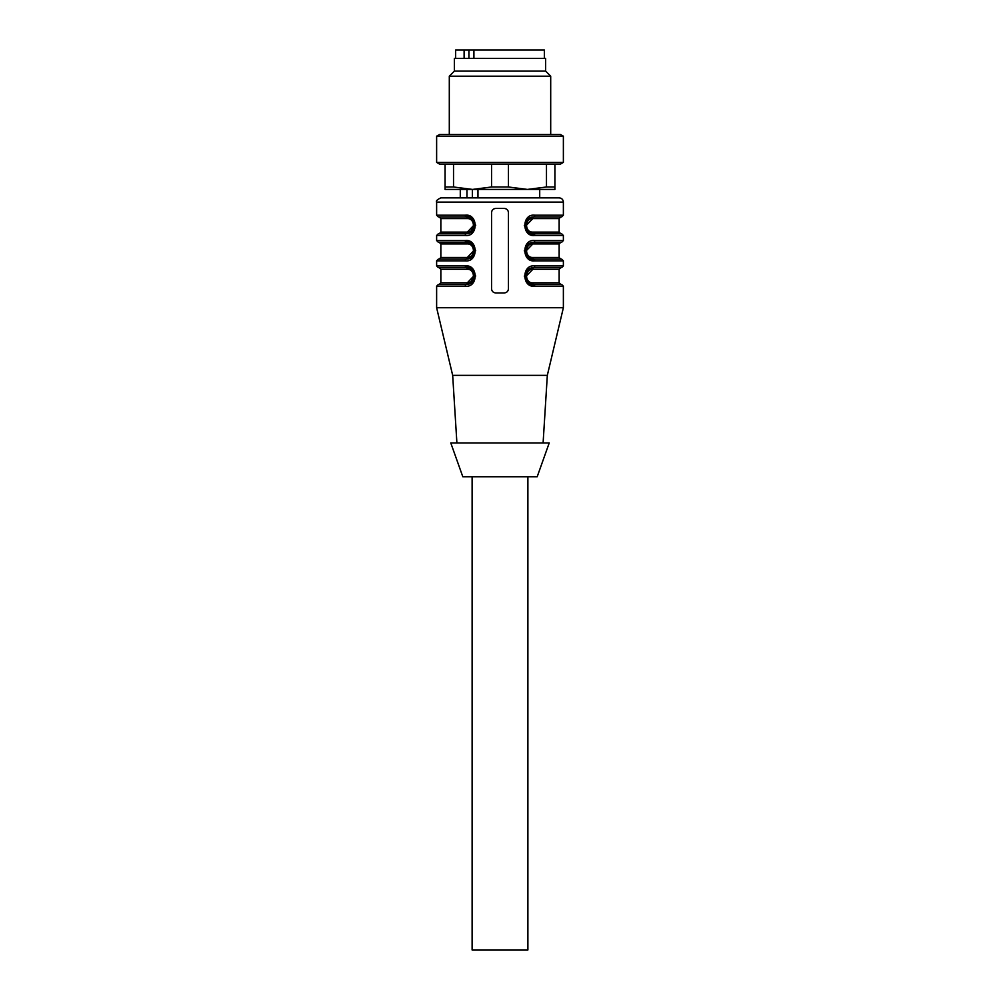 <?xml version="1.0" encoding="UTF-8"?>
<svg xmlns="http://www.w3.org/2000/svg" width="1000" height="1000" viewBox="0 0 1000 1000"><rect width="100%" height="100%" fill="white"/><g stroke="black" fill="none" stroke-linecap="round" stroke-linejoin="round"><path stroke-width="1.5" d="M457.75 58.438L473.913 58.412L473.913 50L468.925 50L468.925 58.412M542.25 58.438L473.913 58.412M464.113 58.412L464.113 50L468.925 50M544.362 58.412L544.362 50L473.913 50M464.113 50L455.637 50L455.637 58.412M554.925 186.988L554.925 189.425L527.463 189.425L546.475 186.988L554.925 186.988L554.925 164.075M546.475 186.988L546.475 164.075M472.537 189.425L453.525 186.988L472.537 189.425L491.55 186.988L508.45 186.988L527.463 189.425L445.075 189.425L445.075 186.988L453.525 186.988L453.525 164.075M445.075 186.988L445.075 164.075M491.55 186.988L491.55 164.075M508.45 164.075L508.45 186.988M436.625 162.387L439.55 164.075L560.45 164.075L563.375 162.387L563.375 136.188L436.625 136.188L436.625 162.387L563.375 162.387M436.625 136.188L439.55 134.5L560.45 134.5L563.375 136.188M449.3 134.5L449.3 76.188L550.7 76.188L550.7 134.5M449.3 76.188L454.363 71.125L545.638 71.125L550.7 76.188M454.363 71.125L454.363 58.438L545.638 58.438L545.638 71.125M527.888 476.75L527.888 950L472.113 950L472.113 476.75M462.812 476.75L537.188 476.75L549.225 442.95L450.775 442.95L462.812 476.75M526.287 276.05L532.863 269.288C524.487 268.9 524.525 283.25 532.863 282.812A1.688 0.938 -90 0 0 533.8 284.5C522.837 284.212 522.8 267.938 533.8 267.6A1.688 0.938 -90 0 0 532.863 269.288L559.15 269.288L560.85 267.6L533.8 267.6C522.913 267.562 522.975 284.613 533.8 284.5L560.85 284.5L559.15 282.812L559.15 269.288M526.287 250.7L532.863 243.938C524.487 243.55 524.525 257.9 532.863 257.462A1.688 0.938 -90 0 0 533.8 259.15C522.837 258.85 522.8 242.575 533.8 242.25A1.688 0.938 -90 0 0 532.863 243.938L559.15 243.938L560.85 242.25L533.8 242.25C522.913 242.2 522.975 259.25 533.8 259.15L560.85 259.15L559.15 257.462L559.15 243.938M526.287 225.35L532.863 218.588C524.487 218.2 524.525 232.55 532.863 232.1L559.15 232.1L559.15 218.588L532.863 218.588A1.688 0.938 -90 0 1 533.8 216.9L561.688 216.9L533.8 216.9C522.913 216.85 522.975 233.9 533.8 233.8A1.688 0.938 90 0 1 532.863 232.1M473.713 225.35L467.35 232.1M467.137 232.1L440.85 232.1L439.15 233.8L466.2 233.8A1.688 0.938 90 0 0 467.137 232.1C475.513 232.5 475.475 218.137 467.137 218.588A1.688 0.938 90 0 0 466.238 216.9M473.713 250.7L467.35 257.45M467.137 243.938L440.85 243.938L439.15 242.25L466.2 242.25C477.163 242.537 477.2 258.812 466.2 259.15A1.688 0.938 90 0 0 467.137 257.462C475.513 257.85 475.475 243.487 467.137 243.938A1.688 0.938 90 0 0 466.238 242.25M473.713 276.05L467.35 282.8M467.137 282.812L440.85 282.812L439.15 284.5L466.2 284.5C477.088 284.538 477.025 267.488 466.2 267.6C477.163 267.887 477.2 284.163 466.2 284.5A1.688 0.938 90 0 0 467.137 282.812C475.513 283.2 475.475 268.85 467.137 269.288A1.688 0.938 90 0 0 466.238 267.6M528.212 269.862L525.375 276.537M528.212 244.513L525.35 250.65M528.212 219.163L525.35 225.3L528.05 231.537L525.35 225.375L528.162 219.05M527.913 233.012L534.725 235.487A1.688 0.925 -90 0 0 533.8 233.8C522.837 233.5 522.8 217.225 533.8 216.9A1.688 0.925 -90 0 0 534.725 215.2L563.375 215.2L561.688 216.9M532.475 284.387L561.688 284.5L533.8 284.5A1.688 0.925 90 0 1 534.725 286.188C521.675 287.887 521.512 264.25 534.725 265.912L563.375 265.912L563.375 260.837L561.688 259.15L533.8 259.15A1.688 0.925 90 0 1 534.725 260.837C521.675 262.538 521.512 238.9 534.725 240.55L563.375 240.55L563.375 235.487L561.688 233.8L533.8 233.8L560.85 233.8L559.15 232.1M469.6 233.025L474.65 225.4L472.8 230.425M472.088 217.675L465.275 215.2A1.688 0.925 90 0 0 466.2 216.9C477.163 217.188 477.2 233.463 466.2 233.8C477.088 233.837 477.025 216.788 466.2 216.9L471.912 219.125L474.65 225.312L474.312 223.162M436.625 202.1C435.8 201.012 437.212 199.6 440.85 197.875L559.15 197.875C561.725 198.125 563.125 199.537 563.375 202.1L436.625 202.1L436.625 215.2L438.312 216.9L466.2 216.9L439.15 216.9L440.85 218.588L467.137 218.588M471.788 256.875L474.65 250.75L471.95 244.5L474.65 250.675L471.95 256.887L466.2 259.15L438.312 259.15L466.2 259.15C477.088 259.188 477.025 242.138 466.2 242.25L438.312 242.25L467.025 242.288M466.2 259.15L467.025 259.113L466.2 259.15A1.688 0.925 90 0 0 465.275 260.837L436.625 260.837L436.625 265.912L438.312 267.6L466.2 267.6L439.15 267.6L440.85 269.288L467.137 269.288M469.6 283.725L474.65 276.1M471.95 269.85L474.65 276.075L474.312 273.863M563.375 265.912L561.688 267.6L533.8 267.6A1.688 0.925 90 0 0 534.725 265.912M534.725 240.55A1.688 0.925 90 0 1 533.8 242.25L533.763 242.25M438.312 233.8L466.2 233.8A1.688 0.925 90 0 0 465.275 235.487L436.625 235.487L438.312 233.8M474.65 276.038L472.8 281.125M456.9 442.95L452.675 375.35L436.625 307.738L436.625 286.188L438.312 284.5L466.238 284.5M452.675 375.35L547.325 375.35L563.375 307.738L563.375 286.188L534.725 286.188L527.913 283.725M505.175 208.55A4.225 4.225 0 0 0 504.225 208.438L495.775 208.438C493.212 208.688 491.8 210.1 491.55 212.662L491.55 288.725C491.8 291.288 493.212 292.7 495.775 292.95L504.225 292.95C506.788 292.7 508.2 291.3 508.45 288.725L508.45 212.662A4.225 4.225 0 0 0 508.212 211.275M524.312 276.05L527.675 283.512M524.312 250.7L527.675 258.163M527.913 258.363L534.725 260.837L563.375 260.837M524.312 225.35L527.675 232.8M563.375 235.487L534.725 235.487C521.675 237.188 521.512 213.55 534.725 215.2M475.688 225.35L472.325 217.887M436.625 215.2L465.275 215.2C478.325 213.5 478.488 237.138 465.275 235.487M475.688 250.7L472.325 243.238M472.088 243.025L465.275 240.55A1.688 0.925 90 0 0 466.2 242.25L467.525 242.35M436.625 235.487L436.625 240.55L465.275 240.55C478.325 238.85 478.488 262.488 465.275 260.837M467.525 267.7L466.2 267.6A1.688 0.925 -90 0 1 465.275 265.912C478.325 264.212 478.488 287.85 465.275 286.188A1.688 0.925 -90 0 1 466.2 284.5L471.838 282.337M475.688 276.05L472.325 268.587M472.088 268.375L465.275 265.912L436.625 265.912M436.625 307.738L563.375 307.738M508.45 212.662C508.2 210.1 506.788 208.688 504.225 208.438M539.712 189.425L539.712 197.875L460.288 197.875L460.288 189.425M466.962 189.425L466.962 197.875M477.962 197.875L477.962 189.425M472.362 189.425L472.362 197.875M532.863 282.812L559.15 282.812M532.863 257.462L559.15 257.462M440.85 243.938L440.85 257.462L467.137 257.462M465.275 286.188L436.625 286.188M440.85 232.1L440.85 218.588M440.85 282.812L440.85 269.288M533.8 284.5L528.088 282.275L525.35 276.075L528.05 269.85L533.8 267.6M526.438 246.575L528.088 244.475L525.35 250.725L528.088 256.913L532.475 259.037M526.438 221.225L528.088 219.125L533.763 216.9M559.15 218.588L560.85 216.9M533.8 216.9L532.975 216.938L533.8 216.9M466.2 216.9L467.525 217M466.2 233.8L471.838 231.637M440.85 257.462L439.15 259.15M473.562 280.163L471.912 282.275L474.65 276.025L471.912 269.825L467.025 267.638M543.1 442.95L547.325 375.35M563.375 286.188L561.688 284.5M526.438 271.938L528.162 269.762M528.05 282.25L525.35 276.025M528.162 244.4L533.8 242.25M528.05 256.887L525.35 250.7M563.375 240.55L561.688 242.25M533.8 233.8L528.088 231.562M473.562 229.462L471.912 231.562L474.65 225.35L471.95 219.15M473.562 254.812L471.838 256.988M436.625 260.837L438.312 259.15M466.2 242.25L471.912 244.475M436.625 240.55L438.312 242.25M563.375 215.2L563.375 202.1"/></g></svg>
